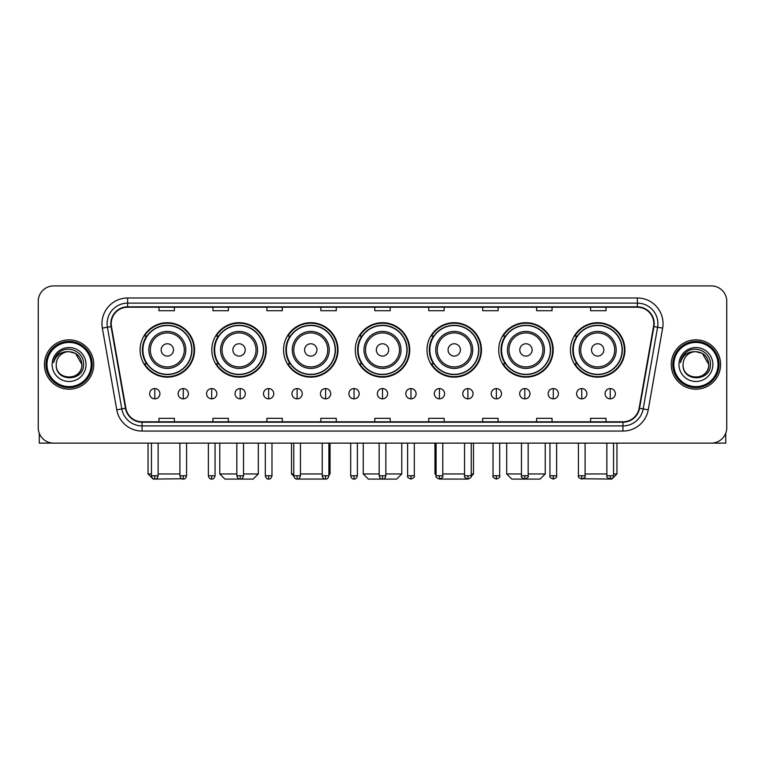 <?xml version="1.0" encoding="UTF-8"?>
<svg xmlns="http://www.w3.org/2000/svg" width="765" height="765" viewBox="0 0 765 765"><rect width="100%" height="100%" fill="white"/><g stroke="black" fill="none" stroke-linecap="round" stroke-linejoin="round"><path stroke-width="1.15" d="M570.451 349.921A27.234 27.234 0 0 0 597.685 377.155A27.234 27.234 0 0 0 624.909 349.921A27.234 27.234 0 0 0 597.685 322.696A27.234 27.234 0 0 0 570.451 349.921M498.723 349.921A27.234 27.234 0 0 0 525.957 377.155A27.234 27.234 0 0 0 553.191 349.921A27.234 27.234 0 0 0 525.957 322.696A27.234 27.234 0 0 0 498.723 349.921M426.994 349.921A27.234 27.234 0 0 0 454.228 377.155A27.234 27.234 0 0 0 481.462 349.921A27.234 27.234 0 0 0 454.228 322.696A27.234 27.234 0 0 0 426.994 349.921M355.266 349.921A27.234 27.234 0 0 0 382.5 377.155A27.234 27.234 0 0 0 409.734 349.921A27.234 27.234 0 0 0 382.5 322.696A27.234 27.234 0 0 0 355.266 349.921M283.538 349.921A27.234 27.234 0 0 0 310.772 377.155A27.234 27.234 0 0 0 338.006 349.921A27.234 27.234 0 0 0 310.772 322.696A27.234 27.234 0 0 0 283.538 349.921M211.809 349.921A27.234 27.234 0 0 0 239.043 377.155A27.234 27.234 0 0 0 266.277 349.921A27.234 27.234 0 0 0 239.043 322.696A27.234 27.234 0 0 0 211.809 349.921M140.091 349.921A27.234 27.234 0 0 0 167.315 377.155A27.234 27.234 0 0 0 194.549 349.921A27.234 27.234 0 0 0 167.315 322.696A27.234 27.234 0 0 0 140.091 349.921M146.622 363.796A24.92 24.92 0 0 1 146.622 336.055M218.341 363.796A24.92 24.92 0 0 1 218.341 336.055M290.069 363.796A24.92 24.92 0 0 1 290.069 336.055M361.797 363.796A24.92 24.92 0 0 1 361.797 336.055M433.526 363.796A24.92 24.92 0 0 1 433.526 336.055M505.254 363.796A24.92 24.92 0 0 1 505.254 336.055M576.982 363.796A24.92 24.92 0 0 1 576.982 336.055M38.25 301.314L38.25 427.712A15.415 15.415 0 0 0 53.665 443.126L711.335 443.126A15.415 15.415 0 0 0 726.75 427.712L726.75 301.314A15.415 15.415 0 0 0 711.335 285.909L53.665 285.909A15.415 15.415 0 0 0 38.25 301.314L38.25 427.712M44.418 364.513A24.662 24.662 0 0 0 69.079 389.184A24.662 24.662 0 0 0 93.741 364.513A24.662 24.662 0 0 0 69.079 339.851A24.662 24.662 0 0 0 44.418 364.513A24.662 24.662 0 0 0 69.079 389.184A24.662 24.662 0 0 0 93.741 364.513A24.662 24.662 0 0 0 69.079 339.851A24.662 24.662 0 0 0 44.418 364.513M671.259 364.513A24.662 24.662 0 0 0 695.921 389.184A24.662 24.662 0 0 0 720.582 364.513A24.662 24.662 0 0 0 695.921 339.851A24.662 24.662 0 0 0 671.259 364.513A24.662 24.662 0 0 0 695.921 389.184A24.662 24.662 0 0 0 720.582 364.513A24.662 24.662 0 0 0 695.921 339.851A24.662 24.662 0 0 0 671.259 364.513M111.212 323.672A16.438 16.438 0 0 1 127.65 307.224L637.35 307.224A16.438 16.438 0 0 1 653.54 326.521L639.138 408.223A16.438 16.438 0 0 1 622.94 421.802L142.061 421.802A16.438 16.438 0 0 1 125.862 408.223L111.461 326.521A16.438 16.438 0 0 1 111.212 323.672M110.801 323.672A16.849 16.849 0 0 0 111.059 326.598L125.46 408.29A16.849 16.849 0 0 0 142.061 422.213L622.94 422.213A16.849 16.849 0 0 0 639.54 408.29L653.941 326.598A16.849 16.849 0 0 0 637.35 306.813L127.65 306.813A16.849 16.849 0 0 0 110.801 323.672M102.357 328.128A25.694 25.694 0 0 1 127.65 297.977L637.35 297.977A25.694 25.694 0 0 1 662.643 328.128L648.242 409.83A25.694 25.694 0 0 1 622.94 431.058L142.061 431.058A25.694 25.694 0 0 1 116.758 409.83L102.357 328.128L107.416 327.238A20.55 20.55 0 0 1 127.65 303.122L637.35 303.122A20.55 20.55 0 0 1 657.584 327.238L643.183 408.931A20.55 20.55 0 0 1 622.94 425.914L142.061 425.914A20.55 20.55 0 0 1 121.817 408.931L107.416 327.238A20.55 20.55 0 0 1 107.1 323.672M711.335 285.909L53.665 285.909M53.665 443.126L711.335 443.126M726.75 427.712L726.75 301.314M639.54 408.29L643.183 408.931L657.584 327.238L662.643 328.128M374.793 307.224L374.793 310.705L390.207 310.705L390.207 307.224M320.841 307.224L320.841 310.705L336.256 310.705L336.256 307.224M266.889 307.224L266.889 310.705L282.304 310.705L282.304 307.224M212.947 307.224L212.947 310.705L228.362 310.705L228.362 307.224M158.996 307.224L158.996 310.705L174.41 310.705L174.41 307.224M428.744 307.224L428.744 310.705L444.159 310.705L444.159 307.224M482.696 307.224L482.696 310.705L498.111 310.705L498.111 307.224M536.638 307.224L536.638 310.705L552.053 310.705L552.053 307.224M590.59 307.224L590.59 310.705L606.004 310.705L606.004 307.224M390.207 421.802L390.207 418.331L374.793 418.331L374.793 421.802M336.256 421.802L336.256 418.331L320.841 418.331L320.841 421.802M282.304 421.802L282.304 418.331L266.889 418.331L266.889 421.802M228.362 421.802L228.362 418.331L212.947 418.331L212.947 421.802M174.41 421.802L174.41 418.331L158.996 418.331L158.996 421.802M444.159 421.802L444.159 418.331L428.744 418.331L428.744 421.802M498.111 421.802L498.111 418.331L482.696 418.331L482.696 421.802M552.053 421.802L552.053 418.331L536.638 418.331L536.638 421.802M606.004 421.802L606.004 418.331L590.59 418.331L590.59 421.802M39.273 433.248L39.273 443.126L98.876 443.126M91.169 364.513A22.089 22.089 0 0 0 69.079 342.424A22.089 22.089 0 0 0 46.981 364.513A22.089 22.089 0 0 0 69.079 386.612A22.089 22.089 0 0 0 91.169 364.513M92.202 364.513A23.122 23.122 0 0 0 69.079 341.391A23.122 23.122 0 0 0 45.957 364.513A23.122 23.122 0 0 0 69.079 387.635A23.122 23.122 0 0 0 92.202 364.513M81.922 364.513C81.157 356.71 76.883 352.435 69.079 351.671L75.505 353.392L81.922 364.513L75.505 353.392L69.079 351.671L75.505 353.392L81.922 364.513L75.505 353.392L69.079 351.671L75.505 353.392L81.922 364.513C82.706 381.085 55.443 381.085 56.237 364.513C55.09 382.347 84.15 381.945 83.548 364.513C84.504 352.282 68.468 344.508 59.23 352.388C56.008 355.075 54.124 358.498 53.569 362.648C55.988 354.998 61.162 351.336 69.079 351.671L75.505 353.392L81.922 364.513C82.706 381.085 55.443 381.085 56.237 364.513C55.443 381.085 82.706 381.085 81.922 364.513C82.706 381.085 55.443 381.085 56.237 364.513C55.443 381.085 82.706 381.085 81.922 364.513C82.706 381.085 55.443 381.085 56.237 364.513C55.443 381.085 82.706 381.085 81.922 364.513C82.706 381.085 55.443 381.085 56.237 364.513C55.443 381.085 82.706 381.085 81.922 364.513C82.706 381.085 55.443 381.085 56.237 364.513C55.443 381.085 82.706 381.085 81.922 364.513C82.706 381.085 55.443 381.085 56.237 364.513C55.443 381.085 82.706 381.085 81.922 364.513C82.706 381.085 55.443 381.085 56.237 364.513A12.842 12.842 0 0 1 69.079 351.671L75.505 353.392L81.922 364.513C82.438 374.487 69.615 381.113 61.793 375.099M52.125 364.513A16.954 16.954 0 0 0 69.079 381.477A16.954 16.954 0 0 0 86.034 364.513A16.954 16.954 0 0 0 69.079 347.559A16.954 16.954 0 0 0 52.125 364.513M59.221 352.388L55.434 356.892M55.204 357.332L55.539 356.71L55.204 357.332M181.783 478.756L153.191 479.091L148.047 473.956L151.441 473.956M158.126 473.956L179.909 473.956M173.483 349.921A6.168 6.168 0 0 0 167.315 343.762A6.168 6.168 0 0 0 161.157 349.921A6.168 6.168 0 0 0 167.315 356.088A6.168 6.168 0 0 0 173.483 349.921M185.819 349.921A18.494 18.494 0 0 0 167.315 331.427A18.494 18.494 0 0 0 148.821 349.921A18.494 18.494 0 0 0 167.315 368.424A18.494 18.494 0 0 0 185.819 349.921A18.494 18.494 0 0 1 167.315 368.424A18.494 18.494 0 0 1 148.821 349.921M191.728 349.921A24.404 24.404 0 0 0 167.315 325.517A24.404 24.404 0 0 0 142.912 349.921A24.404 24.404 0 0 0 167.315 374.334A24.404 24.404 0 0 0 191.728 349.921M194.033 349.921A26.718 26.718 0 0 1 144.48 363.796L146.957 363.796A24.633 24.633 0 0 0 183.619 368.395A24.633 24.633 0 0 0 183.619 331.455A24.633 24.633 0 0 0 146.957 336.055L144.48 336.055A26.718 26.718 0 0 1 194.033 349.921M243.519 473.956L258.312 473.956L253.177 479.091L224.92 479.091L219.775 473.956L236.834 473.956M245.211 349.921A6.168 6.168 0 0 0 239.043 343.762A6.168 6.168 0 0 0 232.876 349.921A6.168 6.168 0 0 0 239.043 356.088A6.168 6.168 0 0 0 245.211 349.921M257.547 349.921A18.494 18.494 0 0 0 239.043 331.427A18.494 18.494 0 0 0 220.549 349.921A18.494 18.494 0 0 0 239.043 368.424A18.494 18.494 0 0 0 257.547 349.921A18.494 18.494 0 0 1 239.043 368.424A18.494 18.494 0 0 1 220.549 349.921M263.447 349.921A24.404 24.404 0 0 0 239.043 325.517A24.404 24.404 0 0 0 214.64 349.921A24.404 24.404 0 0 0 239.043 374.334A24.404 24.404 0 0 0 263.447 349.921M265.761 349.921A26.718 26.718 0 0 1 216.208 363.796L218.685 363.796A24.633 24.633 0 0 0 255.347 368.395A24.633 24.633 0 0 0 255.347 331.455A24.633 24.633 0 0 0 218.685 336.055L216.208 336.055A26.718 26.718 0 0 1 265.761 349.921M324.962 479.043L296.61 479.062M300.444 473.956L322.228 473.956M328.912 473.956L330.04 473.956L328.912 475.084M316.94 349.921A6.168 6.168 0 0 0 310.772 343.762A6.168 6.168 0 0 0 304.604 349.921A6.168 6.168 0 0 0 310.772 356.088A6.168 6.168 0 0 0 316.94 349.921M329.266 349.921A18.494 18.494 0 0 0 310.772 331.427A18.494 18.494 0 0 0 292.278 349.921A18.494 18.494 0 0 0 310.772 368.424A18.494 18.494 0 0 0 329.266 349.921A18.494 18.494 0 0 1 310.772 368.424A18.494 18.494 0 0 1 292.278 349.921M335.175 349.921A24.404 24.404 0 0 0 310.772 325.517A24.404 24.404 0 0 0 286.368 349.921A24.404 24.404 0 0 0 310.772 374.334A24.404 24.404 0 0 0 335.175 349.921M291.503 443.126L291.503 473.956L293.77 473.956M337.489 349.921A26.718 26.718 0 0 1 287.936 363.796L290.413 363.796A24.633 24.633 0 0 0 327.076 368.395A24.633 24.633 0 0 0 327.076 331.455A24.633 24.633 0 0 0 290.413 336.055L287.936 336.055A26.718 26.718 0 0 1 337.489 349.921M385.837 473.956L401.768 473.956L396.633 479.091L368.367 479.091L363.232 473.956L379.163 473.956M388.668 349.921A6.168 6.168 0 0 0 382.5 343.762A6.168 6.168 0 0 0 376.332 349.921A6.168 6.168 0 0 0 382.5 356.088A6.168 6.168 0 0 0 388.668 349.921M400.994 349.921A18.494 18.494 0 0 0 382.5 331.427A18.494 18.494 0 0 0 364.006 349.921A18.494 18.494 0 0 0 382.5 368.424A18.494 18.494 0 0 0 400.994 349.921A18.494 18.494 0 0 1 382.5 368.424A18.494 18.494 0 0 1 364.006 349.921M406.904 349.921A24.404 24.404 0 0 0 382.5 325.517A24.404 24.404 0 0 0 358.097 349.921A24.404 24.404 0 0 0 382.5 374.334A24.404 24.404 0 0 0 406.904 349.921M409.218 349.921A26.718 26.718 0 0 1 359.665 363.796L362.141 363.796A24.633 24.633 0 0 0 398.804 368.395A24.633 24.633 0 0 0 398.804 331.455A24.633 24.633 0 0 0 362.141 336.055L359.665 336.055A26.718 26.718 0 0 1 409.218 349.921M468.362 479.091L440.038 479.043M442.772 473.956L464.556 473.956M471.23 473.956L473.497 473.956L471.192 476.26M460.396 349.921A6.168 6.168 0 0 0 454.228 343.762A6.168 6.168 0 0 0 448.061 349.921A6.168 6.168 0 0 0 454.228 356.088A6.168 6.168 0 0 0 460.396 349.921M472.722 349.921A18.494 18.494 0 0 0 454.228 331.427A18.494 18.494 0 0 0 435.734 349.921A18.494 18.494 0 0 0 454.228 368.424A18.494 18.494 0 0 0 472.722 349.921A18.494 18.494 0 0 1 454.228 368.424A18.494 18.494 0 0 1 435.734 349.921M478.632 349.921A24.404 24.404 0 0 0 454.228 325.517A24.404 24.404 0 0 0 429.825 349.921A24.404 24.404 0 0 0 454.228 374.334A24.404 24.404 0 0 0 478.632 349.921M434.96 443.126L434.96 473.956L436.088 473.956M480.946 349.921A26.718 26.718 0 0 1 431.393 363.796L433.87 363.796A24.633 24.633 0 0 0 470.523 368.395A24.633 24.633 0 0 0 470.523 331.455A24.633 24.633 0 0 0 433.87 336.055L431.393 336.055A26.718 26.718 0 0 1 480.946 349.921M528.166 473.956L545.225 473.956L540.08 479.091L511.823 479.091L506.688 473.956L521.481 473.956M532.124 349.921A6.168 6.168 0 0 0 525.957 343.762A6.168 6.168 0 0 0 519.789 349.921A6.168 6.168 0 0 0 525.957 356.088A6.168 6.168 0 0 0 532.124 349.921M544.451 349.921A18.494 18.494 0 0 0 525.957 331.427A18.494 18.494 0 0 0 507.453 349.921A18.494 18.494 0 0 0 525.957 368.424A18.494 18.494 0 0 0 544.451 349.921A18.494 18.494 0 0 1 525.957 368.424A18.494 18.494 0 0 1 507.453 349.921M550.36 349.921A24.404 24.404 0 0 0 525.957 325.517A24.404 24.404 0 0 0 501.553 349.921A24.404 24.404 0 0 0 525.957 374.334A24.404 24.404 0 0 0 550.36 349.921M552.674 349.921A26.718 26.718 0 0 1 503.121 363.796L505.598 363.796A24.633 24.633 0 0 0 542.251 368.395A24.633 24.633 0 0 0 542.251 331.455A24.633 24.633 0 0 0 505.598 336.055L503.121 336.055A26.718 26.718 0 0 1 552.674 349.921M613.559 473.956L616.953 473.956L611.809 479.091L583.217 478.756M585.091 473.956L606.875 473.956M603.843 349.921A6.168 6.168 0 0 0 597.685 343.762A6.168 6.168 0 0 0 591.517 349.921A6.168 6.168 0 0 0 597.685 356.088A6.168 6.168 0 0 0 603.843 349.921M616.179 349.921A18.494 18.494 0 0 0 597.685 331.427A18.494 18.494 0 0 0 579.182 349.921A18.494 18.494 0 0 0 597.685 368.424A18.494 18.494 0 0 0 616.179 349.921A18.494 18.494 0 0 1 597.685 368.424A18.494 18.494 0 0 1 579.182 349.921M622.088 349.921A24.404 24.404 0 0 0 597.685 325.517A24.404 24.404 0 0 0 573.272 349.921A24.404 24.404 0 0 0 597.685 374.334A24.404 24.404 0 0 0 622.088 349.921M624.403 349.921A26.718 26.718 0 0 1 574.85 363.796L577.326 363.796A24.633 24.633 0 0 0 613.979 368.395A24.633 24.633 0 0 0 613.979 331.455A24.633 24.633 0 0 0 577.326 336.055L574.85 336.055A26.718 26.718 0 0 1 624.403 349.921M154.779 388.563A5.135 5.135 0 0 0 149.644 393.698A5.135 5.135 0 0 0 154.779 398.842A5.135 5.135 0 0 0 159.923 393.698A5.135 5.135 0 0 0 154.779 388.563L154.779 398.842A5.135 5.135 0 0 0 159.923 393.698A5.135 5.135 0 0 0 154.779 388.563M183.246 388.563A5.135 5.135 0 0 0 178.111 393.698A5.135 5.135 0 0 0 183.246 398.842A5.135 5.135 0 0 0 188.381 393.698A5.135 5.135 0 0 0 183.246 388.563L183.246 398.842A5.135 5.135 0 0 0 188.381 393.698A5.135 5.135 0 0 0 183.246 388.563M211.714 388.563A5.135 5.135 0 0 0 206.569 393.698A5.135 5.135 0 0 0 211.714 398.842A5.135 5.135 0 0 0 216.849 393.698A5.135 5.135 0 0 0 211.714 388.563L211.714 398.842A5.135 5.135 0 0 0 216.849 393.698A5.135 5.135 0 0 0 211.714 388.563M240.172 388.563A5.135 5.135 0 0 0 235.037 393.698A5.135 5.135 0 0 0 240.172 398.842A5.135 5.135 0 0 0 245.316 393.698A5.135 5.135 0 0 0 240.172 388.563L240.172 398.842A5.135 5.135 0 0 0 245.316 393.698A5.135 5.135 0 0 0 240.172 388.563M268.639 388.563A5.135 5.135 0 0 0 263.504 393.698A5.135 5.135 0 0 0 268.639 398.842A5.135 5.135 0 0 0 273.774 393.698A5.135 5.135 0 0 0 268.639 388.563L268.639 398.842A5.135 5.135 0 0 0 273.774 393.698A5.135 5.135 0 0 0 268.639 388.563M297.107 388.563A5.135 5.135 0 0 0 291.972 393.698A5.135 5.135 0 0 0 297.107 398.842A5.135 5.135 0 0 0 302.242 393.698A5.135 5.135 0 0 0 297.107 388.563L297.107 398.842A5.135 5.135 0 0 0 302.242 393.698A5.135 5.135 0 0 0 297.107 388.563M325.574 388.563A5.135 5.135 0 0 0 320.43 393.698A5.135 5.135 0 0 0 325.574 398.842A5.135 5.135 0 0 0 330.709 393.698A5.135 5.135 0 0 0 325.574 388.563L325.574 398.842A5.135 5.135 0 0 0 330.709 393.698A5.135 5.135 0 0 0 325.574 388.563M354.032 388.563A5.135 5.135 0 0 0 348.897 393.698A5.135 5.135 0 0 0 354.032 398.842A5.135 5.135 0 0 0 359.177 393.698A5.135 5.135 0 0 0 354.032 388.563L354.032 398.842A5.135 5.135 0 0 0 359.177 393.698A5.135 5.135 0 0 0 354.032 388.563M382.5 388.563A5.135 5.135 0 0 0 377.365 393.698A5.135 5.135 0 0 0 382.5 398.842A5.135 5.135 0 0 0 387.635 393.698A5.135 5.135 0 0 0 382.5 388.563L382.5 398.842A5.135 5.135 0 0 0 387.635 393.698A5.135 5.135 0 0 0 382.5 388.563M410.968 388.563A5.135 5.135 0 0 0 405.823 393.698A5.135 5.135 0 0 0 410.968 398.842A5.135 5.135 0 0 0 416.103 393.698A5.135 5.135 0 0 0 410.968 388.563L410.968 398.842A5.135 5.135 0 0 0 416.103 393.698A5.135 5.135 0 0 0 410.968 388.563M439.426 388.563A5.135 5.135 0 0 0 434.291 393.698A5.135 5.135 0 0 0 439.426 398.842A5.135 5.135 0 0 0 444.57 393.698A5.135 5.135 0 0 0 439.426 388.563L439.426 398.842A5.135 5.135 0 0 0 444.57 393.698A5.135 5.135 0 0 0 439.426 388.563M467.893 388.563A5.135 5.135 0 0 0 462.758 393.698A5.135 5.135 0 0 0 467.893 398.842A5.135 5.135 0 0 0 473.028 393.698A5.135 5.135 0 0 0 467.893 388.563L467.893 398.842A5.135 5.135 0 0 0 473.028 393.698A5.135 5.135 0 0 0 467.893 388.563M496.361 388.563A5.135 5.135 0 0 0 491.226 393.698A5.135 5.135 0 0 0 496.361 398.842A5.135 5.135 0 0 0 501.496 393.698A5.135 5.135 0 0 0 496.361 388.563L496.361 398.842A5.135 5.135 0 0 0 501.496 393.698A5.135 5.135 0 0 0 496.361 388.563M524.828 388.563A5.135 5.135 0 0 0 519.684 393.698A5.135 5.135 0 0 0 524.828 398.842A5.135 5.135 0 0 0 529.963 393.698A5.135 5.135 0 0 0 524.828 388.563L524.828 398.842A5.135 5.135 0 0 0 529.963 393.698A5.135 5.135 0 0 0 524.828 388.563M553.286 388.563A5.135 5.135 0 0 0 548.151 393.698A5.135 5.135 0 0 0 553.286 398.842A5.135 5.135 0 0 0 558.431 393.698A5.135 5.135 0 0 0 553.286 388.563L553.286 398.842A5.135 5.135 0 0 0 558.431 393.698A5.135 5.135 0 0 0 553.286 388.563M581.754 388.563A5.135 5.135 0 0 0 576.619 393.698A5.135 5.135 0 0 0 581.754 398.842A5.135 5.135 0 0 0 586.889 393.698A5.135 5.135 0 0 0 581.754 388.563L581.754 398.842A5.135 5.135 0 0 0 586.889 393.698A5.135 5.135 0 0 0 581.754 388.563M610.221 388.563A5.135 5.135 0 0 0 605.077 393.698A5.135 5.135 0 0 0 610.221 398.842A5.135 5.135 0 0 0 615.356 393.698A5.135 5.135 0 0 0 610.221 388.563L610.221 398.842A5.135 5.135 0 0 0 615.356 393.698A5.135 5.135 0 0 0 610.221 388.563M725.727 433.248L725.727 443.126L666.124 443.126M718.019 364.513A22.089 22.089 0 0 0 695.921 342.424A22.089 22.089 0 0 0 673.831 364.513A22.089 22.089 0 0 0 695.921 386.612A22.089 22.089 0 0 0 718.019 364.513M719.043 364.513A23.122 23.122 0 0 0 695.921 341.391A23.122 23.122 0 0 0 672.798 364.513A23.122 23.122 0 0 0 695.921 387.635A23.122 23.122 0 0 0 719.043 364.513M683.078 364.513A12.842 12.842 0 0 1 695.921 351.671L702.347 353.392L708.763 364.513L702.347 353.392L695.921 351.671L702.347 353.392L708.763 364.513L702.347 353.392L695.921 351.671L702.347 353.392L708.763 364.513L702.347 353.392L695.921 351.671L702.347 353.392L708.763 364.513C709.557 381.085 682.294 381.085 683.078 364.513C681.931 382.347 710.991 381.945 710.389 364.513C711.345 352.282 695.308 344.508 686.071 352.388C682.849 355.075 680.965 358.498 680.41 362.648C682.829 354.998 688.003 351.336 695.921 351.671L702.347 353.392L708.763 364.513C709.557 381.085 682.294 381.085 683.078 364.513C682.294 381.085 709.557 381.085 708.763 364.513C709.557 381.085 682.294 381.085 683.078 364.513C682.294 381.085 709.557 381.085 708.763 364.513C709.557 381.085 682.294 381.085 683.078 364.513C682.294 381.085 709.557 381.085 708.763 364.513C709.557 381.085 682.294 381.085 683.078 364.513C682.294 381.085 709.557 381.085 708.763 364.513C709.557 381.085 682.294 381.085 683.078 364.513C682.294 381.085 709.557 381.085 708.763 364.513C709.279 374.487 696.456 381.113 688.634 375.099M695.921 351.671C703.723 352.435 708.008 356.71 708.763 364.513M678.966 364.513A16.954 16.954 0 0 0 695.921 381.477A16.954 16.954 0 0 0 712.875 364.513A16.954 16.954 0 0 0 695.921 347.559A16.954 16.954 0 0 0 678.966 364.513M686.071 352.388L682.284 356.892M682.045 357.332L682.39 356.71L682.045 357.332M637.35 297.977L637.35 306.813M107.416 327.238L111.059 326.598M142.061 431.058L142.061 422.213M622.94 422.213L622.94 431.058M116.758 409.83L125.46 408.29M653.941 326.598L657.584 327.238M127.65 297.977L127.65 306.813M643.183 408.931L648.242 409.83M184.308 349.921A16.993 16.993 0 0 0 167.315 332.928A16.993 16.993 0 0 0 150.322 349.921A16.993 16.993 0 0 0 167.315 366.913A16.993 16.993 0 0 0 184.308 349.921M256.036 349.921A16.993 16.993 0 0 0 239.043 332.928A16.993 16.993 0 0 0 222.051 349.921A16.993 16.993 0 0 0 239.043 366.913A16.993 16.993 0 0 0 256.036 349.921M327.764 349.921A16.993 16.993 0 0 0 310.772 332.928A16.993 16.993 0 0 0 293.779 349.921A16.993 16.993 0 0 0 310.772 366.913A16.993 16.993 0 0 0 327.764 349.921M399.493 349.921A16.993 16.993 0 0 0 382.5 332.928A16.993 16.993 0 0 0 365.507 349.921A16.993 16.993 0 0 0 382.5 366.913A16.993 16.993 0 0 0 399.493 349.921M471.221 349.921A16.993 16.993 0 0 0 454.228 332.928A16.993 16.993 0 0 0 437.236 349.921A16.993 16.993 0 0 0 454.228 366.913A16.993 16.993 0 0 0 471.221 349.921M542.949 349.921A16.993 16.993 0 0 0 525.957 332.928A16.993 16.993 0 0 0 508.964 349.921A16.993 16.993 0 0 0 525.957 366.913A16.993 16.993 0 0 0 542.949 349.921M614.678 349.921A16.993 16.993 0 0 0 597.685 332.928A16.993 16.993 0 0 0 580.692 349.921A16.993 16.993 0 0 0 597.685 366.913A16.993 16.993 0 0 0 614.678 349.921M154.779 475.754L151.441 475.754C152.025 478.135 153.134 479.253 154.779 479.091L154.779 475.754L158.126 475.754L158.126 443.126M183.246 475.754L179.909 475.754C180.492 478.135 181.601 479.253 183.246 479.091L183.246 475.754L186.584 475.754L186.584 443.126M211.714 475.754L208.367 475.754C208.95 478.135 210.069 479.253 211.714 479.091L211.714 475.754L215.051 475.754L215.051 443.126M240.172 475.754L236.834 475.754C237.418 478.135 238.537 479.253 240.172 479.091L240.172 475.754L243.519 475.754L243.519 443.126M268.639 475.754L265.302 475.754C265.885 478.135 266.995 479.253 268.639 479.091L268.639 475.754L271.977 475.754L271.977 443.126M297.107 475.754L293.77 475.754C294.353 478.135 295.462 479.253 297.107 479.091L297.107 475.754L300.444 475.754L300.444 443.126M325.574 475.754L322.228 475.754C322.811 478.135 323.93 479.253 325.574 479.091L325.574 475.754L328.912 475.754L328.912 443.126M354.032 475.754L350.695 475.754C351.278 478.135 352.388 479.253 354.032 479.091L354.032 475.754L357.379 475.754L357.379 443.126M382.5 475.754L379.163 475.754C379.746 478.135 380.855 479.253 382.5 479.091L382.5 475.754L385.837 475.754L385.837 443.126M410.968 475.754L407.621 475.754C406.951 476.825 408.061 477.934 410.968 479.091L410.968 475.754L414.305 475.754L414.305 443.126M439.426 475.754L436.088 475.754C435.409 476.825 436.528 477.934 439.426 479.091L439.426 475.754L442.772 475.754L442.772 443.126M467.893 475.754L464.556 475.754C463.877 476.825 464.986 477.934 467.893 479.091L467.893 475.754L471.23 475.754L471.23 443.126M496.361 475.754L493.023 475.754C492.344 476.825 493.454 477.934 496.361 479.091L496.361 475.754L499.698 475.754L499.698 443.126M524.828 475.754L521.481 475.754C520.802 476.825 521.921 477.934 524.828 479.091L524.828 475.754L528.166 475.754L528.166 443.126M553.286 475.754L549.949 475.754C549.27 476.825 550.389 477.934 553.286 479.091L553.286 475.754L556.633 475.754L556.633 443.126M581.754 475.754L578.417 475.754C577.738 476.825 578.847 477.934 581.754 479.091L581.754 475.754L585.091 475.754L585.091 443.126M610.221 475.754L606.875 475.754C606.205 476.825 607.314 477.934 610.221 479.091L610.221 475.754L613.559 475.754L613.559 443.126M148.047 443.126L148.047 473.956M258.312 443.126L258.312 473.956M219.775 443.126L219.775 473.956M330.04 443.126L330.04 473.956M293.808 476.26L291.503 473.956M401.768 443.126L401.768 473.956M363.232 443.126L363.232 473.956M473.497 443.126L473.497 473.956M436.088 475.084L434.96 473.956M545.225 443.126L545.225 473.956M506.688 443.126L506.688 473.956M616.953 443.126L616.953 473.956M151.441 475.754L151.441 443.126M158.126 475.754C157.542 478.135 156.423 479.253 154.779 479.091M179.909 475.754L179.909 443.126M186.584 475.754C186 478.135 184.891 479.253 183.246 479.091M208.367 475.754L208.367 443.126M215.051 475.754C214.468 478.135 213.359 479.253 211.714 479.091M236.834 475.754L236.834 443.126M243.519 475.754C242.935 478.135 241.817 479.253 240.172 479.091M265.302 475.754L265.302 443.126M271.977 475.754C271.393 478.135 270.284 479.253 268.639 479.091M293.77 475.754L293.77 443.126M300.444 475.754C299.861 478.135 298.752 479.253 297.107 479.091M322.228 475.754L322.228 443.126M328.912 475.754C328.328 478.135 327.21 479.253 325.574 479.091M350.695 475.754L350.695 443.126M357.379 475.754C356.796 478.135 355.677 479.253 354.032 479.091M379.163 475.754L379.163 443.126M385.837 475.754C385.254 478.135 384.145 479.253 382.5 479.091M407.621 475.754L407.621 443.126M414.305 475.754C414.984 476.825 413.865 477.934 410.968 479.091M436.088 475.754L436.088 443.126M442.772 475.754C443.451 476.825 442.333 477.934 439.426 479.091M464.556 475.754L464.556 443.126M471.23 475.754C471.909 476.825 470.8 477.934 467.893 479.091M493.023 475.754L493.023 443.126M499.698 475.754C500.377 476.825 499.268 477.934 496.361 479.091M521.481 475.754L521.481 443.126M528.166 475.754C528.845 476.825 527.726 477.934 524.828 479.091M549.949 475.754L549.949 443.126M556.633 475.754C557.303 476.825 556.193 477.934 553.286 479.091M578.417 475.754L578.417 443.126M585.091 475.754C585.77 476.825 584.661 477.934 581.754 479.091M606.875 475.754L606.875 443.126M613.559 475.754C614.238 476.825 613.119 477.934 610.221 479.091"/></g></svg>
